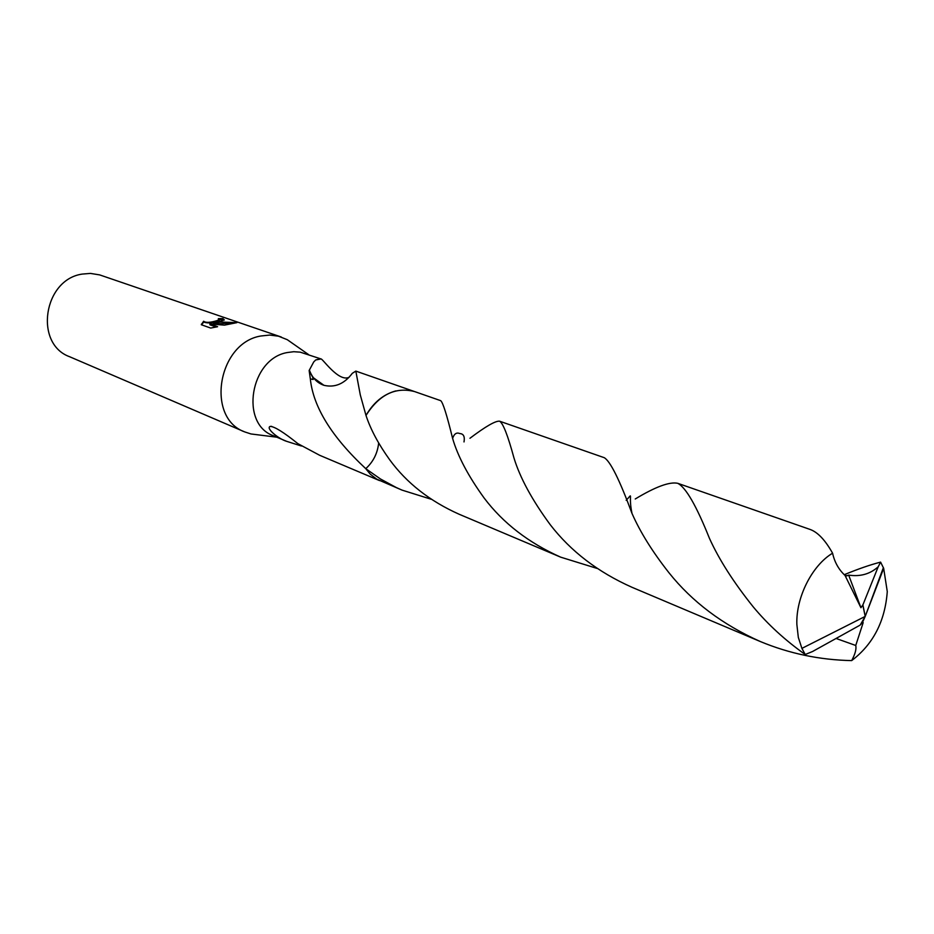 <?xml version="1.0" encoding="UTF-8"?>
<svg xmlns="http://www.w3.org/2000/svg" width="934" height="934" viewBox="0 0 934 934"><rect width="100%" height="100%" fill="white"/><g stroke="black" fill="none" stroke-linecap="round" stroke-linejoin="round"><path stroke-width="1.4" d="M293.346 343.946L287.287 339.696L278.507 336.193L269.739 335.061L260.703 336.018C217.715 343.117 205.597 418.058 244.766 431.928L250.989 433.96L258.333 434.87M365.754 468.658L365.754 468.658C331.675 436.843 313.194 406.909 310.322 378.83L309.142 370.506L313.731 361.937L315.704 359.964L320.35 358.726L300.211 352.153L293.755 351.709L287.182 352.562C250.125 358.925 239.629 423.989 273.44 435.758L286.621 441.327C278.32 438.863 265.338 427.982 270.265 426.406C274.561 426.569 283.761 432.314 297.853 443.638L319.673 455.29L379.554 480.601M219.198 321.623L213.349 323.071L220.342 322.008L236.909 322.639L224.487 325.125L209.905 324.005L217.61 326.713L210.722 328.067L201.3 324.728L203.635 321.249C205.702 322.872 210.045 322.697 216.653 320.736L219.198 319.626L218.311 318.657L222.899 318.587L224.358 319.942L219.198 321.623M281.321 337.034L99.669 274.9L90.4 273.405L82.239 274.082C43.478 279.476 33.881 343.864 69.595 356.718L244.766 431.928M395.853 390.902C383.454 394.288 373.495 402.472 366 415.455C370.635 429.512 378.55 444.304 389.723 459.832C406.699 483.018 429.85 501.161 459.178 514.26L560.692 557.166C528.562 542.806 503.052 523.087 484.139 498.02C468.308 476.153 457.8 456.282 452.605 438.396C446.826 414.801 442.844 402.215 440.661 400.651L414.649 391.591C395.432 386.653 379.216 394.615 366 415.455L360.291 394.907L355.831 371.102L352.305 373.32C344.342 383.874 334.886 387.867 323.935 385.31L323.935 385.31C317.081 382.905 312.26 377.908 309.469 370.296M301.472 446.02L286.621 441.327M219.385 320.117L219.268 320.432C213.489 323.071 208.305 323.608 203.705 322.067L203.635 321.249M203.705 322.067L201.569 324.822M224.3 319.988L219.315 319.405M222.969 319.405L222.899 318.587M234.726 323.117L213.419 323.876L213.349 323.071M216.233 327.028L209.987 324.822L209.905 324.005M320.35 358.726L320.934 358.983C321.775 357.407 338.598 382.66 349.153 377.243M309.142 370.506L312.727 377.278L323.946 385.31M378.655 443.02C377.534 453.329 373.238 461.875 365.754 468.67C373.238 461.886 377.546 453.34 378.667 443.031M635.237 498.989C655.411 486.801 669.573 481.57 677.722 483.298C685.825 487.385 696.402 505.738 709.466 538.393C719.052 559.559 733.622 582.372 753.201 606.831C767.725 624.309 785.062 640.21 805.225 654.512L812.533 651.523L860.179 625.079L865.211 616.405L801.909 648.383L805.225 654.512M801.909 648.383L798.313 637.362L796.865 624.484C795.815 597.41 812.16 565.35 832.579 553.197C825.259 540.109 817.764 532.193 810.105 529.45L677.722 483.298M844.219 574.702C858.194 568.946 870.325 564.755 880.599 562.116L878.217 566.763C870.149 574.06 860.307 576.838 848.679 575.111L846.846 575.858L845.013 575.414C838.72 569.588 834.576 562.186 832.579 553.197M878.205 566.763L862.899 604.893L865.211 616.405L883.669 568.339L880.599 562.116M883.669 568.339L887.277 591.584C885.058 621.25 873.185 644.25 851.668 660.607C819.783 659.953 789.335 653.59 760.311 641.53C722.554 624.671 692.106 601.753 668.977 572.764C652.516 551.866 640.187 532.088 632.003 513.431C619.569 479.819 610.322 461.233 604.251 457.683L499.562 421.187C503.017 423.079 507.816 435.326 513.957 457.917C520.016 477.811 532.123 500.087 550.278 524.756C570.779 551.305 598.005 572.145 631.979 587.288L760.311 641.53M469.954 438.268C485.61 426.441 495.487 420.744 499.562 421.187M836.56 638.634L855.742 645.476C856.56 648.99 855.205 654.034 851.668 660.607M431.356 499.293L402.005 490.105L396.436 487.618L380.407 478.944L365.754 468.67L370.203 474.11L376.659 479.107L402.005 490.105M860.331 624.823L862.339 622.745M863.179 622.639L855.742 645.476M597.27 568.479L560.692 557.166M862.899 604.893L860.926 607.719L848.667 575.111M860.926 607.719L845.013 575.414M862.771 604.858L865.211 616.405L883.389 567.639M276.838 437.194L250.989 433.96M201.464 324.063L201.534 324.81M219.198 319.626L219.268 320.432M315.704 359.964L320.934 358.971M312.727 377.278L313.1 379.519L310.322 378.83M413.925 391.346L355.831 371.102M270.265 426.406L271.689 426.371M308.64 354.64L287.287 339.696M626.189 500.332C633.906 492.183 627.998 494.483 632.003 513.431M843.892 574.398L846.858 575.858M452.605 438.396C454.193 433.785 456.574 432.173 459.762 433.563C463.544 433.761 464.957 436.552 464.011 441.934M865.211 616.405L861.919 623.655"/></g></svg>
